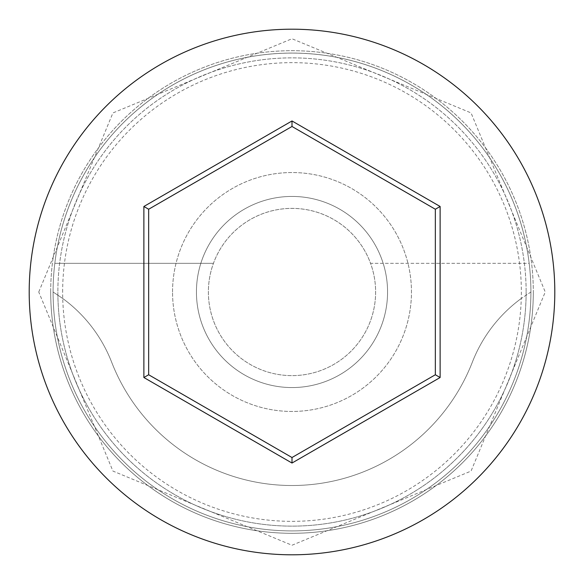 <?xml version="1.0" encoding="UTF-8"?>
<svg xmlns="http://www.w3.org/2000/svg" width="584" height="584" viewBox="0 0 584 584"><rect width="100%" height="100%" fill="white"/><g stroke="black" fill="none" stroke-linecap="round" stroke-linejoin="round"><path stroke-width="0.44" stroke-dasharray="2.92 2.19" d="M62.649 292A229.351 229.351 0 0 1 292 62.649A229.351 229.351 0 0 1 521.264 298.482L530.907 292A238.907 238.907 0 0 0 292 53.093A238.907 238.907 0 0 0 53.093 292A238.907 238.907 0 0 0 292 530.907A238.907 238.907 0 0 0 530.907 292A238.907 238.907 0 0 0 292 53.093A238.907 238.907 0 0 0 53.093 292A238.907 238.907 0 0 0 292 530.907A238.907 238.907 0 0 0 530.907 292A238.907 238.907 0 0 0 292 53.093A238.907 238.907 0 0 0 53.093 292A238.907 238.907 0 0 0 292 530.907A238.907 238.907 0 0 0 530.907 292A238.907 238.907 0 0 0 292 53.093A238.907 238.907 0 0 0 53.093 292A238.907 238.907 0 0 0 292 530.907A238.907 238.907 0 0 0 530.907 292A238.907 238.907 0 0 0 292 53.093A238.907 238.907 0 0 0 53.093 292A238.907 238.907 0 0 0 292 530.907A238.907 238.907 0 0 0 530.907 292A238.907 238.907 0 0 0 292 53.093A238.907 238.907 0 0 0 53.093 292A238.907 238.907 0 0 0 292 530.907A238.907 238.907 0 0 0 530.907 292L521.264 298.482A229.351 229.351 0 0 1 292 521.351A229.351 229.351 0 0 1 62.736 298.482A143.343 143.343 0 0 1 111.653 362.168A193.516 193.516 0 0 0 472.346 362.168A143.343 143.343 0 0 1 521.264 298.482A143.343 143.343 0 0 0 472.346 362.168A193.516 193.516 0 0 1 111.653 362.168A143.343 143.343 0 0 0 62.736 298.482L53.093 292L62.736 298.482A229.351 229.351 0 0 1 62.649 292M375.621 292A83.621 83.621 0 0 1 292 375.621A83.621 83.621 0 0 1 213.452 263.333A83.621 83.621 0 0 1 370.548 263.333L529.184 263.333A238.907 238.907 0 0 0 54.816 263.333A238.907 238.907 0 0 1 529.184 263.333L370.548 263.333A83.621 83.621 0 0 1 292 375.621A83.621 83.621 0 0 1 208.378 292A83.621 83.621 0 0 1 292 208.378A83.621 83.621 0 0 1 375.621 292M196.436 292A95.564 95.564 0 0 1 292 196.436A95.564 95.564 0 0 1 387.564 292A95.564 95.564 0 0 1 292 387.564A95.564 95.564 0 0 1 196.436 292A95.564 95.564 0 0 1 292 196.436A95.564 95.564 0 0 1 387.564 292A95.564 95.564 0 0 1 292 387.564A95.564 95.564 0 0 1 196.436 292M172.543 292A119.457 119.457 0 0 1 292 172.543A119.457 119.457 0 0 1 411.457 292A119.457 119.457 0 0 1 292 411.457A119.457 119.457 0 0 1 172.543 292A119.457 119.457 0 0 1 292 172.543A119.457 119.457 0 0 1 411.457 292A119.457 119.457 0 0 1 292 411.457A119.457 119.457 0 0 1 172.543 292M526.133 292A234.133 234.133 0 0 1 292 526.133A234.133 234.133 0 0 1 57.867 292A234.133 234.133 0 0 0 292 526.133A234.133 234.133 0 0 0 526.133 292A234.133 234.133 0 0 0 292 57.867A234.133 234.133 0 0 0 57.867 292A234.133 234.133 0 0 1 292 57.867A234.133 234.133 0 0 1 526.133 292A234.133 234.133 0 0 0 292 57.867A234.133 234.133 0 0 0 57.867 292A234.133 234.133 0 0 1 292 57.867A234.133 234.133 0 0 1 526.133 292M554.8 292A262.8 262.8 0 0 0 292 29.2A262.8 262.8 0 0 0 29.2 292A262.8 262.8 0 0 0 292 554.8A262.8 262.8 0 0 0 554.8 292M54.816 263.333L213.452 263.333L54.816 263.333M435.343 209.24L292 126.48L148.657 209.24L148.657 374.76L292 457.52L435.343 374.76L435.343 209.24M50.699 292A241.302 241.302 0 0 1 292 50.699A241.302 241.302 0 0 1 533.301 292A241.302 241.302 0 0 0 292 50.699A241.302 241.302 0 0 0 50.699 292A241.302 241.302 0 0 0 292 533.301A241.302 241.302 0 0 0 533.301 292A241.302 241.302 0 0 1 292 533.301A241.302 241.302 0 0 1 50.699 292M38.756 292L112.931 112.931L291.993 38.756L471.062 112.924L545.244 292L471.062 471.076L291.993 545.244L112.931 471.069L38.756 292"/><path stroke-width="0.88" d="M554.8 292A262.8 262.8 0 0 0 292 29.2A262.8 262.8 0 0 0 29.2 292A262.8 262.8 0 0 0 292 554.8A262.8 262.8 0 0 0 554.8 292M143.876 377.519L143.876 206.481L292 120.961L440.124 206.481L440.124 377.519L292 463.039L143.876 377.519L148.657 374.76L292 457.52L435.343 374.76L435.343 209.24L292 126.48L148.657 209.24L148.657 374.76M292 463.039L292 457.52M435.343 374.76L440.124 377.519M435.343 209.24L440.124 206.481M292 126.48L292 120.961M143.876 206.481L148.657 209.24"/></g></svg>
